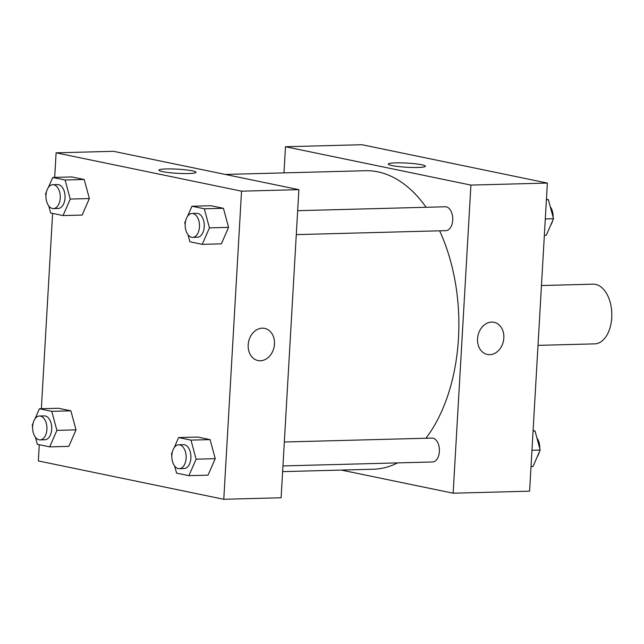 <?xml version="1.0" encoding="UTF-8"?>
<svg xmlns="http://www.w3.org/2000/svg" width="644" height="644" viewBox="0 0 644 644"><rect width="100%" height="100%" fill="white"/><g stroke="black" fill="none" stroke-linecap="round" stroke-linejoin="round"><path stroke-width="0.97" d="M538.014 345.369L594.694 343.872A29.857 17.903 -91.5 0 0 611.8 313.539A29.857 17.903 -91.5 0 0 593.116 284.165L541.459 285.534M283.972 172.874L285.485 146.743L361.936 144.715L547.368 183.065L529.601 491.171L453.143 493.199L341.312 470.072M491.638 322.089A16.422 13.017 -78.3 0 1 494.029 322.306A16.422 13.017 -78.3 0 1 503.447 341.022A16.422 13.017 -78.3 0 1 487.371 354.474A16.422 13.017 -78.3 0 1 477.703 337.239A16.422 13.017 -78.3 0 1 491.638 322.089M285.485 146.743L470.909 185.094L547.368 183.065M470.909 185.094L453.143 493.199M487.371 354.466A16.422 13.017 101.7 0 0 503.447 341.022A16.422 13.017 101.7 0 0 494.02 322.306M421.748 164.767A18.596 2.069 -176.7 0 1 425.434 166.233A18.596 2.069 -176.7 0 1 406.75 167.231A18.596 2.069 -176.7 0 1 388.3 164.091A18.596 2.069 -176.7 0 1 401.075 162.86A18.596 2.069 -176.7 0 1 421.748 164.767M282.949 465.934L432.567 461.965A11.946 7.156 -91.5 0 0 439.409 449.834A11.946 7.156 -91.5 0 0 431.939 438.089L284.334 442.001M296.288 234.617L445.906 230.649A11.946 7.156 -91.5 0 0 452.748 218.517A11.946 7.156 -91.5 0 0 445.27 206.772L297.673 210.685M282.627 471.625L373.27 469.226A149.303 89.5 -91.5 0 0 397.573 462.891M425.942 438.242A149.303 89.5 -91.5 0 0 439.602 230.818M426.103 207.279A149.303 89.5 -91.5 0 0 365.357 170.716L225.287 174.435M54.692 177.406L56.109 152.829L113.457 151.308L298.88 189.658L281.114 497.764L223.774 499.285L38.342 460.935L39.284 444.722M89.355 198.553L84.203 179.499L71.854 176.947L84.203 179.499L89.355 198.553L82.158 215.056L89.355 198.553L70.244 199.06L63.04 215.563L50.691 213.003L48.775 205.935M228.572 227.348L223.42 208.294L211.071 205.742L223.42 208.294L228.572 227.348L221.367 243.843L228.572 227.348L209.461 227.855L202.256 244.35L189.908 241.798L187.992 234.722M215.233 458.665L210.081 439.611L197.732 437.059L210.081 439.611L215.233 458.665L208.036 475.159L215.233 458.665L196.122 459.172L188.917 475.666L176.569 473.115L174.653 466.039M41.353 408.723L52.615 213.406M56.109 152.829L241.54 191.171L223.774 499.285M70.872 410.824L58.515 408.264L70.872 410.824L76.016 429.87L70.872 410.824L51.753 411.331L56.905 430.377L49.701 446.88L37.352 444.32L35.436 437.252M68.819 446.373L76.016 429.87L68.819 446.373L49.701 446.88M166.393 168.945A18.596 2.069 -176.7 0 1 185.875 169.863A18.596 2.069 -176.7 0 1 196.058 172.31A18.596 2.069 -176.7 0 1 177.382 173.308A18.596 2.069 -176.7 0 1 158.931 170.169A18.596 2.069 -176.7 0 1 166.393 168.945M241.54 191.171L298.88 189.658M258.002 360.551A16.422 13.017 101.7 0 0 274.465 344.121A16.422 13.017 -78.3 0 1 258.002 360.551A16.422 13.017 -78.3 0 1 248.584 341.835A16.422 13.017 -78.3 0 1 264.652 328.384A16.422 13.017 -78.3 0 1 274.473 344.121A16.422 13.017 101.7 0 0 264.652 328.384M48.372 187.46L52.736 177.454L65.092 180.006L70.244 199.06M45.966 195.526L45.539 193.949L46.489 191.783M53.428 208.576L58.21 208.447A11.946 7.156 -91.5 0 0 65.052 196.315A11.946 7.156 -91.5 0 0 57.574 184.57L52.792 184.691A11.946 7.156 -91.5 0 0 45.982 195.156A11.946 7.156 -91.5 0 0 53.428 208.576A11.946 7.156 -91.5 0 0 60.27 196.444A11.946 7.156 -91.5 0 0 52.792 184.691M63.04 215.563L82.158 215.056M52.736 177.454L71.854 176.947M65.092 180.006L84.203 179.499M187.589 216.247L191.952 206.241L204.309 208.801L209.461 227.855M185.174 224.313L184.756 222.744L185.697 220.57M192.645 237.362L197.418 237.242A11.946 7.156 -91.5 0 0 204.261 225.11A11.946 7.156 -91.5 0 0 196.79 213.357L192.009 213.486A11.946 7.156 -91.5 0 0 185.198 223.951A11.946 7.156 -91.5 0 0 192.645 237.362A11.946 7.156 -91.5 0 0 199.487 225.231A11.946 7.156 -91.5 0 0 192.009 213.486M202.256 244.35L221.367 243.843M191.952 206.241L211.071 205.742M204.309 208.801L223.42 208.294M35.034 418.777L39.405 408.771L51.753 411.331M32.627 426.843L32.2 425.273L33.15 423.1M40.089 439.892L44.871 439.763A11.946 7.156 -91.5 0 0 51.713 427.632A11.946 7.156 -91.5 0 0 44.235 415.887L39.461 416.008A11.946 7.156 -91.5 0 0 32.643 426.473A11.946 7.156 -91.5 0 0 40.089 439.892A11.946 7.156 -91.5 0 0 46.931 427.761A11.946 7.156 -91.5 0 0 39.461 416.008M56.905 430.377L76.016 429.87M39.405 408.771L58.515 408.264M174.25 447.564L178.613 437.566L190.97 440.118L196.122 459.172M171.843 455.63L171.417 454.06L172.367 451.887M179.306 468.679L184.087 468.558A11.946 7.156 -91.5 0 0 190.922 456.427A11.946 7.156 -91.5 0 0 183.451 444.674L178.67 444.803A11.946 7.156 -91.5 0 0 171.859 455.268A11.946 7.156 -91.5 0 0 179.306 468.679A11.946 7.156 -91.5 0 0 186.148 456.556A11.946 7.156 -91.5 0 0 178.67 444.803M188.917 475.666L208.036 475.159M178.613 437.566L197.732 437.059M190.97 440.118L210.081 439.611M546.434 199.278L548.366 199.68L553.518 218.727L546.313 235.229L544.357 235.277M545.299 218.944L553.518 218.727M546.41 199.729L548.366 199.68M550.676 225.223A11.946 7.156 -91.5 0 0 552.568 220.9M553.091 217.157A11.946 7.156 -91.5 0 0 550.274 206.748M533.095 430.594L535.027 430.997L540.179 450.051L532.974 466.546L531.018 466.594M531.96 450.269L540.179 450.051M533.071 431.045L535.027 430.997M537.346 456.54A11.946 7.156 -91.5 0 0 539.229 452.217M539.753 448.474A11.946 7.156 -91.5 0 0 536.935 438.065"/></g></svg>
